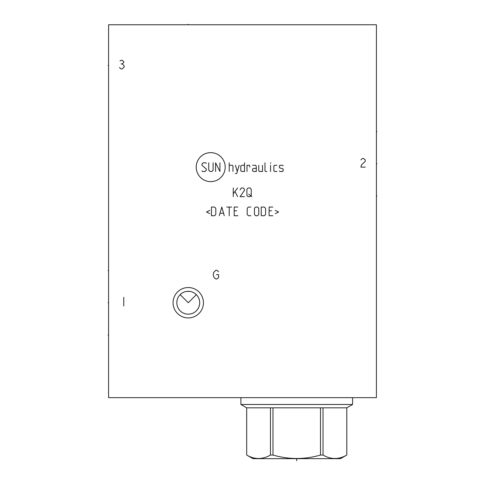 <?xml version="1.0" encoding="UTF-8"?>
<svg xmlns="http://www.w3.org/2000/svg" width="485" height="485" viewBox="0 0 485 485"><rect width="100%" height="100%" fill="white"/><g stroke="black" fill="none" stroke-linecap="round" stroke-linejoin="round"><path stroke-width="0.73" d="M108.585 24.759L108.585 397.651L376.415 397.651L376.415 24.759L108.585 24.759M188.259 317.924A15.187 15.187 0 0 1 173.072 302.731A15.187 15.187 0 0 1 188.259 287.544A15.187 15.187 0 0 1 203.445 302.731A15.187 15.187 0 0 1 188.259 317.924M179.565 295.292L180.165 294.644L188.259 302.731L196.352 294.644L196.958 295.292M197.51 295.989L198.001 296.723M198.432 297.487L198.802 298.281M199.111 299.093L199.535 300.755M199.65 301.603L199.705 302.452M199.693 303.301L199.62 304.156M199.481 304.998L199.28 305.829M199.214 306.053L199.014 306.653M198.686 307.46L198.292 308.242M197.838 308.993L197.328 309.715M196.758 310.4L196.134 311.037M195.467 311.625L194.758 312.158M194.649 312.231L194.012 312.631M193.236 313.043L192.436 313.389M191.623 313.674L190.793 313.892M189.95 314.05L189.108 314.147M187.416 314.147L186.567 314.05M185.731 313.892L184.9 313.674M184.088 313.389L183.288 313.043M182.512 312.631L181.881 312.237M181.766 312.158L181.057 311.625M180.384 311.037L179.765 310.4M179.195 309.715L178.68 308.993M178.225 308.242L177.837 307.46M177.51 306.653L177.304 306.047M177.243 305.829L177.043 304.998M176.904 304.156L176.831 303.301M176.819 302.452L176.873 301.603M176.989 300.755L177.413 299.093M177.716 298.281L178.086 297.487M178.522 296.723L179.013 295.989M189.853 291.4L186.664 291.4M185.87 291.54L185.088 291.74M184.318 291.988L183.56 292.297M183.075 292.534L182.651 292.758M182.117 293.079L181.554 293.461M181.432 293.552L180.778 294.074M195.74 294.074L195.091 293.552M194.406 293.079L193.691 292.661M193.545 292.582L193.012 292.322M192.957 292.297L192.199 291.988M191.429 291.734L190.647 291.54M188.259 314.177A11.446 11.446 0 0 1 176.819 302.731A11.446 11.446 0 0 1 188.259 291.291A11.446 11.446 0 0 1 199.705 302.731A11.446 11.446 0 0 1 188.259 314.177M352.577 404.484L346.799 407.824L246.695 407.824L240.899 404.484L352.577 404.484L352.577 397.651M240.899 404.484L240.899 397.651M346.781 407.824L346.781 455.039C338.863 459.634 330.946 459.634 323.028 455.039L320.494 455.039C304.659 459.634 288.824 459.634 272.988 455.039L270.448 455.039C262.531 459.634 254.613 459.634 246.695 455.039L252.97 458.671L340.512 458.671L346.781 455.039M323.028 407.824L323.028 455.039M246.695 407.824L246.695 455.039L246.677 407.824M270.448 407.824L270.448 455.039M272.988 407.824L272.988 455.039M320.494 407.824L320.494 455.039M376.415 131.556L376.924 131.556L376.415 131.556M376.415 195.934L376.924 195.934L376.415 195.934M376.415 163.772L376.924 163.772M188.259 24.759L188.259 24.25L188.259 24.759M218.583 271.745L216.953 270.297L215.867 270.297L213.697 272.467L213.157 274.637L213.697 276.808L214.782 278.257L215.867 278.978L216.953 278.978L218.583 277.529L218.583 274.637L216.413 274.637M123.772 297.311L123.772 305.986M119.431 67.518L121.056 68.961L122.141 68.961L124.312 66.791L123.772 65.348L122.141 63.899L123.772 62.456L123.772 61.728L122.141 60.285L121.056 60.285L119.971 61.007M121.056 63.899L122.141 63.899M365.241 167.137L360.907 167.137L361.446 164.967L365.241 161.347L365.241 159.904L363.617 158.456L362.531 158.456L360.907 159.904M225.198 167.137A14.495 14.495 0 0 0 210.702 152.642A14.495 14.495 0 0 0 196.213 167.137A14.495 14.495 0 0 0 210.702 181.626A14.495 14.495 0 0 0 225.198 167.137M206.289 163.415L205.67 162.796L203.191 162.796L201.954 164.039L201.954 165.276L206.289 168.998L206.289 170.235L205.052 171.478L202.572 171.478L201.954 170.853M213.109 162.796L213.109 170.235L211.872 171.478L210.011 171.478L208.768 170.235L208.768 162.796M215.589 171.478L215.589 162.796L219.929 171.478L219.929 162.796M229.229 171.478L229.229 162.796M232.945 171.478L232.945 165.894L232.327 165.276L229.229 165.276M235.425 173.539L236.668 173.539L239.147 165.276M235.425 165.276L237.286 171.478M244.519 165.276L242.039 165.276L240.796 165.894L240.796 170.853L242.039 171.478L244.519 171.478L244.519 162.796M249.89 167.137L249.478 165.276L246.998 165.276L246.998 171.478M256.292 168.374L253.813 168.374L252.576 168.998L252.576 170.853L253.813 171.478L256.292 171.478L256.292 166.519L255.674 165.276L252.576 165.276M258.772 165.276L258.772 170.853L259.396 171.478L262.494 171.478L262.494 165.276M264.974 162.796L264.974 170.853L265.592 171.478L266.835 171.478M270.551 171.478L270.551 165.276M270.551 163.415L270.757 162.796L270.551 163.415M276.959 165.276L274.48 165.276L273.855 165.894L273.855 170.853L274.48 171.478L276.959 171.478M279.439 170.853L280.057 171.478L282.537 171.478L283.155 170.853L283.155 168.998L279.439 167.755L279.439 165.894L280.057 165.276L282.537 165.276L283.155 165.894M233.255 196.643L233.255 187.962M233.255 193.751L237.595 187.962M235.116 191.684L237.595 196.643M240.075 189.823L241.312 187.962L243.173 187.962L244.416 189.205L244.416 190.441L240.075 196.643L244.416 196.643M246.895 195.4L248.132 196.643L249.993 196.643L251.23 195.4L251.23 189.205L249.993 187.962L248.132 187.962L246.895 189.205L246.895 195.4M248.75 194.164L251.854 196.643M209.805 210.363L206.501 212.018L209.805 213.667M211.46 215.734L214.558 215.734L215.795 214.491L215.795 208.295L214.558 207.059L211.46 207.059L211.46 215.734M224.27 215.734L221.79 207.059L219.311 215.734M220.135 213.254L223.439 213.254M229.229 215.734L229.229 207.059M226.75 207.059L231.709 207.059M237.905 207.059L234.188 207.059L234.188 215.734L237.905 215.734M236.668 210.775L234.188 210.775M250.921 207.059L248.441 207.059L247.204 208.295L247.204 214.491L248.441 215.734L250.921 215.734M254.437 214.491L255.674 215.734L257.535 215.734L258.772 214.491L258.772 208.295L257.535 207.059L255.674 207.059L254.437 208.295L254.437 214.491M261.251 215.734L264.355 215.734L265.592 214.491L265.592 208.295L264.355 207.059L261.251 207.059L261.251 215.734M272.825 207.059L269.108 207.059L269.108 215.734L272.825 215.734M271.588 210.775L269.108 210.775M275.304 213.667L278.608 212.018L275.304 210.363M108.076 65.439L108.585 65.439L108.076 65.439M108.076 270.515L108.585 270.515L108.076 270.515M108.076 334.953L108.585 334.953L108.076 334.953M108.076 302.731L108.585 302.731M296.741 460.75L296.741 458.671M346.799 407.824L346.799 455.039"/></g></svg>
